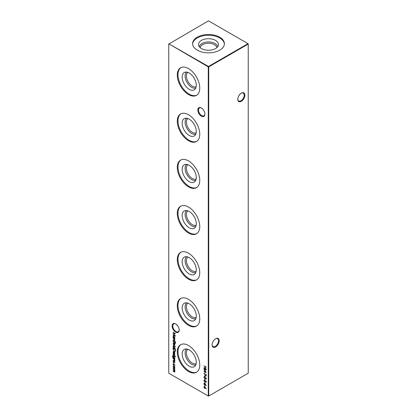 <?xml version="1.0" encoding="UTF-8"?>
<svg xmlns="http://www.w3.org/2000/svg" width="417" height="417" viewBox="0 0 417 417"><rect width="100%" height="100%" fill="white"/><g stroke="black" fill="none" stroke-linecap="round" stroke-linejoin="round"><path stroke-width="0.63" d="M201.364 116.171A5.025 2.898 60 0 1 197.809 110.02A5.025 2.898 60 0 1 201.364 107.967L201.364 107.967A5.025 2.898 60 0 1 204.914 114.122A5.025 2.898 60 0 1 201.364 116.171M201.536 108.076A4.54 2.622 -120 0 0 199.435 107.94A4.54 2.622 -120 0 0 198.742 111.579A4.54 2.622 -120 0 0 201.703 115.577A4.54 2.622 -120 0 0 203.976 115.801A4.54 2.622 -120 0 0 204.909 113.914M175.666 332.109A5.025 2.898 60 0 1 172.117 325.958A5.025 2.898 60 0 1 175.666 323.905L175.666 323.905A5.025 2.898 60 0 1 179.216 330.055A5.025 2.898 60 0 1 175.666 332.109M175.844 324.014A4.54 2.622 -120 0 0 173.743 323.879A4.54 2.622 -120 0 0 173.045 327.517A4.54 2.622 -120 0 0 176.01 331.515A4.54 2.622 -120 0 0 178.278 331.739A4.54 2.622 -120 0 0 179.216 329.852M212.091 344.687A4.54 2.622 120 0 0 213.024 346.574A4.54 2.622 120 0 0 215.297 346.35A4.54 2.622 120 0 0 218.503 340.793A4.54 2.622 120 0 0 217.565 338.713A4.54 2.622 120 0 0 215.464 338.849M215.636 338.74L215.636 338.74A5.025 2.898 -60 0 1 219.191 340.793A5.025 2.898 -60 0 1 215.636 346.944A5.025 2.898 -60 0 1 212.086 344.89A5.025 2.898 -60 0 1 215.636 338.74L215.636 338.74M237.784 99.079A4.54 2.622 120 0 0 238.722 100.966A4.54 2.622 120 0 0 240.99 100.742A4.54 2.622 120 0 0 244.2 95.185A4.54 2.622 120 0 0 243.257 93.106A4.54 2.622 120 0 0 241.156 93.241M241.334 93.132L241.334 93.132A5.025 2.898 -60 0 1 244.883 95.185A5.025 2.898 -60 0 1 241.334 101.336A5.025 2.898 -60 0 1 237.784 99.288A5.025 2.898 -60 0 1 241.334 93.132L241.334 93.132M178.085 326.396L176.469 324.473M238.915 95.623L240.531 93.7M195.761 88.018A9.252 5.343 60 0 1 191.653 87.32A9.252 5.343 60 0 1 185.747 79.616A9.252 5.343 60 0 1 186.561 72.078M196.146 86.746A8.319 4.801 60 0 1 192.31 86.173A8.319 4.801 60 0 1 186.967 79.131A8.319 4.801 60 0 1 187.853 72.381M189.224 89.316A9.982 5.765 60 0 1 182.516 79.84A9.982 5.765 60 0 1 185.039 72.188A9.982 5.765 60 0 1 189.224 73.017A9.982 5.765 60 0 1 195.521 81.127A9.982 5.765 60 0 1 194.906 89.28A9.982 5.765 60 0 1 189.224 89.316M196.808 95.123A15.898 9.179 60 0 1 189.224 94.148A15.898 9.179 60 0 1 178.935 80.46A15.898 9.179 60 0 1 180.931 67.617M188.515 94.555A15.898 9.179 60 0 1 178.132 80.549A15.898 9.179 60 0 1 180.566 67.809A15.898 9.179 60 0 1 188.515 68.596A15.898 9.179 60 0 1 198.899 82.602A15.898 9.179 60 0 1 196.464 95.342A15.898 9.179 60 0 1 188.515 94.555M195.761 134.17A9.252 5.343 60 0 1 191.653 133.476A9.252 5.343 60 0 1 185.747 125.767A9.252 5.343 60 0 1 186.561 118.235M196.146 132.898A8.319 4.801 60 0 1 192.31 132.33A8.319 4.801 60 0 1 186.967 125.282A8.319 4.801 60 0 1 187.853 118.532M189.224 135.473A9.982 5.765 60 0 1 182.516 125.991A9.982 5.765 60 0 1 185.039 118.339A9.982 5.765 60 0 1 189.224 119.168A9.982 5.765 60 0 1 195.521 127.279A9.982 5.765 60 0 1 194.906 135.436A9.982 5.765 60 0 1 189.224 135.473M196.808 141.28A15.898 9.179 60 0 1 189.224 140.3A15.898 9.179 60 0 1 178.935 126.617A15.898 9.179 60 0 1 180.931 113.773M188.515 140.711A15.898 9.179 60 0 1 178.132 126.7A15.898 9.179 60 0 1 180.566 113.961A15.898 9.179 60 0 1 188.515 114.748A15.898 9.179 60 0 1 198.899 128.759A15.898 9.179 60 0 1 196.464 141.499A15.898 9.179 60 0 1 188.515 140.711M195.761 180.326A9.252 5.343 60 0 1 191.653 179.628A9.252 5.343 60 0 1 185.747 171.924A9.252 5.343 60 0 1 186.561 164.387M196.146 179.055A8.319 4.801 60 0 1 192.31 178.481A8.319 4.801 60 0 1 186.967 171.439A8.319 4.801 60 0 1 187.853 164.689M189.224 181.624A9.982 5.765 60 0 1 182.516 172.148A9.982 5.765 60 0 1 185.039 164.496A9.982 5.765 60 0 1 189.224 165.325A9.982 5.765 60 0 1 195.521 173.436A9.982 5.765 60 0 1 194.906 181.588A9.982 5.765 60 0 1 189.224 181.624M196.808 187.431A15.898 9.179 60 0 1 189.224 186.456A15.898 9.179 60 0 1 178.935 172.768A15.898 9.179 60 0 1 180.931 159.925M188.515 186.863A15.898 9.179 60 0 1 178.132 172.857A15.898 9.179 60 0 1 180.566 160.118A15.898 9.179 60 0 1 188.515 160.905A15.898 9.179 60 0 1 198.899 174.911A15.898 9.179 60 0 1 196.464 187.65A15.898 9.179 60 0 1 188.515 186.863M195.761 226.478A9.252 5.343 60 0 1 191.653 225.785A9.252 5.343 60 0 1 185.747 218.075A9.252 5.343 60 0 1 186.561 210.543M196.146 225.211A8.319 4.801 60 0 1 192.31 224.638A8.319 4.801 60 0 1 186.967 217.591A8.319 4.801 60 0 1 187.853 210.84M189.224 227.781A9.982 5.765 60 0 1 182.516 218.299A9.982 5.765 60 0 1 185.039 210.648A9.982 5.765 60 0 1 189.224 211.476A9.982 5.765 60 0 1 195.521 219.587A9.982 5.765 60 0 1 194.906 227.745A9.982 5.765 60 0 1 189.224 227.781M196.808 233.588A15.898 9.179 60 0 1 189.224 232.608A15.898 9.179 60 0 1 178.935 218.925A15.898 9.179 60 0 1 180.931 206.081M188.515 233.02A15.898 9.179 60 0 1 178.132 219.008A15.898 9.179 60 0 1 180.566 206.274A15.898 9.179 60 0 1 188.515 207.061A15.898 9.179 60 0 1 198.899 221.067A15.898 9.179 60 0 1 196.464 233.807A15.898 9.179 60 0 1 188.515 233.02M195.761 272.635A9.252 5.343 60 0 1 191.653 271.936A9.252 5.343 60 0 1 185.747 264.232A9.252 5.343 60 0 1 186.561 256.7M196.146 271.363A8.319 4.801 60 0 1 192.31 270.789A8.319 4.801 60 0 1 186.967 263.747A8.319 4.801 60 0 1 187.853 256.997M189.224 273.933A9.982 5.765 60 0 1 182.516 264.456A9.982 5.765 60 0 1 185.039 256.804A9.982 5.765 60 0 1 189.224 257.633A9.982 5.765 60 0 1 195.521 265.744A9.982 5.765 60 0 1 194.906 273.896A9.982 5.765 60 0 1 189.224 273.933M196.808 279.739A15.898 9.179 60 0 1 189.224 278.764A15.898 9.179 60 0 1 178.935 265.076A15.898 9.179 60 0 1 180.931 252.233M188.515 279.171A15.898 9.179 60 0 1 178.132 265.165A15.898 9.179 60 0 1 180.566 252.426A15.898 9.179 60 0 1 188.515 253.213A15.898 9.179 60 0 1 198.899 267.219A15.898 9.179 60 0 1 196.464 279.958A15.898 9.179 60 0 1 188.515 279.171M195.761 318.786A9.252 5.343 60 0 1 191.653 318.093A9.252 5.343 60 0 1 185.747 310.389A9.252 5.343 60 0 1 186.561 302.851M196.146 317.519A8.319 4.801 60 0 1 192.31 316.946A8.319 4.801 60 0 1 186.967 309.899A8.319 4.801 60 0 1 187.853 303.154M189.224 320.089A9.982 5.765 60 0 1 182.516 310.608A9.982 5.765 60 0 1 185.039 302.956A9.982 5.765 60 0 1 189.224 303.79A9.982 5.765 60 0 1 195.521 311.895A9.982 5.765 60 0 1 194.906 320.053A9.982 5.765 60 0 1 189.224 320.089M196.808 325.896A15.898 9.179 60 0 1 189.224 324.916A15.898 9.179 60 0 1 178.935 311.233A15.898 9.179 60 0 1 180.931 298.39M188.515 325.328A15.898 9.179 60 0 1 178.132 311.317A15.898 9.179 60 0 1 180.566 298.582A15.898 9.179 60 0 1 188.515 299.37A15.898 9.179 60 0 1 198.899 313.376A15.898 9.179 60 0 1 196.464 326.115A15.898 9.179 60 0 1 188.515 325.328M195.761 364.943A9.252 5.343 60 0 1 191.653 364.244A9.252 5.343 60 0 1 185.747 356.54A9.252 5.343 60 0 1 186.561 349.008M196.146 363.671A8.319 4.801 60 0 1 192.31 363.103A8.319 4.801 60 0 1 186.967 356.055A8.319 4.801 60 0 1 187.853 349.305M189.224 366.246A9.982 5.765 60 0 1 182.516 356.764A9.982 5.765 60 0 1 185.039 349.112A9.982 5.765 60 0 1 189.224 349.941A9.982 5.765 60 0 1 195.521 358.052A9.982 5.765 60 0 1 194.906 366.204A9.982 5.765 60 0 1 189.224 366.246M196.808 372.047A15.898 9.179 60 0 1 189.224 371.073A15.898 9.179 60 0 1 178.935 357.385A15.898 9.179 60 0 1 180.931 344.546M188.515 371.479A15.898 9.179 60 0 1 178.132 357.473A15.898 9.179 60 0 1 180.566 344.734A15.898 9.179 60 0 1 188.515 345.521A15.898 9.179 60 0 1 198.899 359.532A15.898 9.179 60 0 1 196.464 372.266A15.898 9.179 60 0 1 188.515 371.479M201.442 40.407A9.982 5.765 180 0 1 213.004 39.339A9.982 5.765 180 0 1 218.367 45.349A9.982 5.765 180 0 1 215.558 48.554A9.982 5.765 180 0 1 205.388 49.957A9.982 5.765 180 0 1 198.633 45.349A9.982 5.765 180 0 1 201.442 40.407M199.3 46.72A9.252 5.343 180 0 1 201.958 43.509A9.252 5.343 180 0 1 211.581 42.247A9.252 5.343 180 0 1 217.7 46.72M200.207 47.689A8.319 4.801 180 0 1 202.62 44.65A8.319 4.801 180 0 1 211.393 43.545A8.319 4.801 180 0 1 216.793 47.689M192.618 44.072A15.898 9.179 180 0 1 197.262 37.989A15.898 9.179 180 0 1 214.255 35.925A15.898 9.179 180 0 1 224.382 44.072M197.262 37.176A15.898 9.179 180 0 1 214.583 35.184A15.898 9.179 180 0 1 224.398 43.665A15.898 9.179 180 0 1 219.738 50.155A15.898 9.179 180 0 1 202.417 52.141A15.898 9.179 180 0 1 192.602 43.665A15.898 9.179 180 0 1 197.262 37.176M204.116 387.221L204.596 386.731L206.373 388.884L205.284 387.716L204.601 388.42L203.871 387.143L204.075 386.674M205.305 388.013L204.726 388.222M204.116 383.843L204.596 383.348L206.373 385.501L205.284 384.333L204.601 385.042L203.871 383.76L204.075 383.291M205.305 384.63L204.726 384.844M174.869 340.204L173.983 340.449L173.097 339.933L174.311 340.361L174.655 340.037L173.097 338.171L174.838 339.177L174.525 339.24L174.687 340.626M174.311 340.361L174.838 339.933M173.097 340.465L174.838 341.711L173.097 340.465M204.121 380.497L204.393 379.882L204.116 380.559L204.518 381.331L205.816 380.883L206.373 381.878L205.972 382.379L205.826 381.138L204.512 381.576L203.871 380.419L204.393 379.882M204.512 380.184L204.116 380.559M204.752 381.367L205.456 380.825M206.373 381.878L205.972 382.379L206.061 381.962M205.821 382.071L206.332 381.597M205.284 381.373L204.643 381.373M204.121 377.234L203.871 377.156C204.028 376.556 204.445 376.488 205.122 376.958L206.373 378.6L205.122 378.824L203.871 377.156L204.075 376.702M206.373 378.6L206.165 379.063M206.066 374.299L206.311 376.134L203.871 373.278L206.066 375.576L206.066 374.299M203.934 368.492L206.311 369.978L204.361 370.02L206.311 372.313L203.934 371.307L205.644 371.782L203.934 369.749L205.649 369.743L204.121 368.383M174.577 366.882L174.869 367.815L174.582 368.409L173.962 368.331L173.065 366.772L173.316 366.189L174.577 366.882M173.263 362.467L173.263 362.926L173.263 362.467M174.869 360.564L173.983 360.804L173.097 360.293L174.311 360.715L174.655 360.397L173.097 358.531L174.838 359.537L174.525 359.6L174.687 360.981M174.311 360.715L174.838 360.288M173.097 355.117L174.838 356.363L173.097 355.117M174.869 355.128L174.619 355.498L174.259 354.586L173.571 354.93L173.065 354.049L173.3 353.611L173.561 354.679L174.41 354.356L174.707 355.451M174.468 355.248L174.832 354.903M174.65 354.476L173.962 354.919M173.3 354.033L173.3 353.611M173.462 353.871L173.279 354.163M173.727 354.705L174.144 354.294M175.39 351.208L174.259 351.38L173.097 349.31L173.097 348.456L175.479 349.832L175.15 351.515M173.097 344.968L175.536 346.626L173.097 344.968M175.567 343.28L175.302 343.426L174.838 342.701L174.624 342.998L174.624 342.576L173.097 341.45L174.838 342.169L175.567 343.28M168.76 44.061L168.76 373.205L208.271 396.02L208.271 66.871L168.76 43.795L208.5 66.475L248.016 43.665L208.5 20.85L168.76 44.061M203.934 365.777L206.311 367.153L205.336 366.835L205.336 368.242L206.311 369.05L203.934 367.679L205.091 368.102L205.091 366.694L203.934 365.777M174.577 343.566L174.869 344.494L174.582 345.094L173.962 345.01L173.065 343.457L173.316 342.873L174.577 343.566M175.536 348.987L173.097 347.825L173.399 347.752L173.065 346.741L173.331 346.152L173.972 346.214L174.869 347.788L174.499 348.388L175.536 348.987M173.279 352.219L173.545 353.329L173.065 352.125L173.29 351.567L174.541 352.198L174.869 353.173L174.525 353.783L173.92 353.652L173.92 351.854L173.279 352.219L174.124 351.739M175.385 356.332L175.385 356.785L175.401 356.337M172.977 356.102L172.638 356.66L173.43 357.911L173.097 356.921L173.363 356.327L173.972 356.394L174.869 357.948L174.53 358.547L174.838 358.969L172.925 357.791L172.424 356.561L173.065 356.014M172.669 355.904L172.977 355.852M174.624 358.505L174.134 358.302M174.869 362.316L174.619 362.686L174.421 361.794L173.571 362.112L173.065 361.237L173.3 360.799L173.561 361.862L174.41 361.544L174.707 362.634M174.468 362.43L174.832 362.086M174.65 361.664L173.962 362.107M173.3 361.216L173.3 360.799M173.462 361.054L173.279 361.346M173.759 361.873L174.144 361.482M174.348 365.845L174.655 365.292L173.972 364.036L173.279 364.5L173.467 365.542L173.065 364.369L173.347 363.718L173.952 363.78L174.869 365.433L174.457 366.116L174.879 365.156M174.614 366.069L174.582 365.725M174.16 363.926L173.493 363.994L174.04 363.838M174.869 371.656L174.04 371.86L173.097 371.318L174.655 371.49L173.097 369.942L174.655 370.119L173.097 368.32L174.838 369.326L174.535 369.399L174.869 370.286L174.447 370.682L174.707 372.032M174.859 370.145L174.541 370.385L174.832 370.009M204.726 372.084L204.971 373.278L204.726 372.084M204.726 375.462L204.971 376.66L204.726 375.462M204.726 378.844L204.971 380.043L204.726 378.844M204.726 382.014L204.971 383.213L204.726 382.014M175.385 341.679L175.385 342.133L175.401 341.685M174.838 338.364L173.097 337.608L173.399 337.535L173.065 336.524L173.331 335.935L173.972 336.003L174.869 337.572L174.514 338.182L174.838 338.364M204.726 385.397L204.971 386.59L204.726 385.397M173.097 332.255L175.479 333.746L173.524 333.788L175.479 336.081L173.097 335.075L174.812 335.549L173.097 333.569L174.812 333.511L173.29 332.146M208.729 396.02L248.24 373.205L248.24 44.061L208.729 66.871L208.729 396.02L208.271 396.02L208.729 396.02M208.5 66.475L208.271 66.871L208.729 66.871L208.5 66.475M248.016 43.665L248.24 44.061L248.016 43.665M205.32 366.579L205.091 368.102M175.567 343.316L175.302 343.426M174.806 344.963L173.962 345.01M173.295 343.327L173.441 342.821M174.191 343.05L173.508 343.446L174.191 343.05M174.191 344.635L174.879 344.239L174.191 344.635M173.962 344.765L174.655 344.374L173.962 343.181L173.279 343.582L173.962 344.765L174.848 344.26M174.155 343.066L173.279 343.582M174.514 348.377L174.113 348.148M173.811 347.971L173.415 347.742M173.295 346.605L173.456 346.1M174.197 346.329L173.508 346.741L174.197 346.329M174.191 347.945L174.879 347.533L174.191 347.945M173.962 348.075L174.655 347.669L173.967 346.459L173.279 346.871L173.962 348.075L174.848 347.554M174.165 346.35L173.279 346.871M173.352 349.613L173.326 348.591M175.62 351.078L174.259 351.38M175.057 351.15L175.463 349.821L173.342 348.847L173.404 349.983L174.259 351.135L175.166 350.937L175.234 349.936M175.395 350.806L175.182 351.104M173.295 351.995L173.425 351.515M174.754 353.652L174.15 353.522M174.306 351.906L173.92 353.652M174.15 351.724L173.508 352.089L174.15 351.724M174.363 353.397L174.879 352.928L174.363 353.397M174.645 352.36L174.134 352.005M174.848 352.949L174.488 352.448M174.134 353.527L174.655 353.063L174.134 353.527M174.066 354.857L173.571 354.93M173.295 353.918L173.529 353.48M174.369 354.163L173.905 354.502M175.614 356.655L175.432 356.321M173.816 358.12L173.149 357.661M172.654 356.431L173.206 355.722M173.206 355.967L172.867 356.53M173.326 356.785L173.488 356.28M174.191 356.504L173.54 356.921L174.191 356.504M174.207 358.099L174.879 357.713L174.207 358.099M173.978 358.229L174.655 357.843L173.962 356.634L173.31 357.056L173.978 358.229L174.848 357.734M174.16 356.525L173.31 357.056M174.786 360.887L174.254 360.695M174.541 360.585L174.879 360.267L174.541 360.585M174.624 359.543L174.191 359.449M174.421 359.318L173.957 359.011M174.066 362.045L173.571 362.112M173.295 361.106L173.529 360.669M174.369 361.351L173.905 361.69M173.493 362.795L173.295 362.451M174.202 363.905L173.508 364.369M173.295 364.239L173.467 363.671M174.806 368.279L173.962 368.331M173.295 366.642L173.441 366.142M174.191 366.366L173.508 366.762L174.191 366.366M174.191 367.95L174.879 367.559L174.191 367.95M173.962 368.081L174.655 367.69L173.962 366.496L173.279 366.897L173.962 368.081L174.848 367.575M174.155 366.381L173.279 366.897M175.093 371.526L174.27 371.729M174.27 371.484L174.879 371.359L174.27 371.484M174.561 370.614L174.223 370.338M174.212 370.077L174.879 369.983M174.64 369.337L174.327 369.035M206.18 369.884L204.361 370.02M206.05 371.974L203.934 371.307M204.956 373.007L204.956 372.214M206.295 374.43L206.066 375.576M204.956 376.389L204.956 375.592M204.101 377.025L204.205 376.66M206.264 378.98L205.409 378.725M206.071 378.699L206.352 378.396M205.352 377.072L204.346 377.171M206.342 378.344L205.122 377.208L204.116 377.307L204.403 376.942M204.116 377.307L205.122 378.579L206.207 378.657M204.956 379.767L204.956 378.975M204.101 380.288L204.622 379.751M204.742 380.054L204.346 380.429M205.133 381.091L205.685 380.695M206.05 381.941L206.358 381.581L206.05 381.941M205.513 381.242L204.742 381.446M204.956 382.936L204.956 382.144M175.614 342.003L175.432 341.669M174.786 340.533L174.254 340.34M174.541 340.225L174.879 339.907L174.541 340.225M174.624 339.183L174.191 339.089M174.421 338.958L173.957 338.651M174.53 338.171L174.113 337.932M173.811 337.76L173.415 337.53M173.295 336.394L173.456 335.888M174.197 336.112L173.508 336.524L174.197 336.112M174.191 337.728L174.879 337.322L174.191 337.728M173.962 337.864L174.655 337.452L173.967 336.248L173.279 336.66L173.962 337.864L174.848 337.337M174.165 336.133L173.279 336.66M205.43 384.25L205.232 383.979M205.2 385.006L204.83 384.907M204.101 383.63L204.205 383.249M204.815 383.458L204.346 383.786L204.815 383.458M205.289 384.307L204.815 384.656L205.289 384.307L204.585 383.588L204.116 383.916L204.585 384.787L205.06 384.443L204.585 384.787M204.778 383.478L204.116 383.916M204.956 386.319L204.956 385.527M205.43 387.628L205.232 387.362M205.2 388.389L204.83 388.29M204.101 387.012L204.205 386.632M204.815 386.84L204.346 387.164L204.815 386.84M205.289 387.69L204.815 388.034L205.289 387.69L204.585 386.971L204.116 387.299L204.585 388.17L205.06 387.82L204.585 388.17M204.778 386.861L204.116 387.299M175.348 333.652L173.524 333.788M175.213 335.742L173.097 335.075"/></g></svg>
